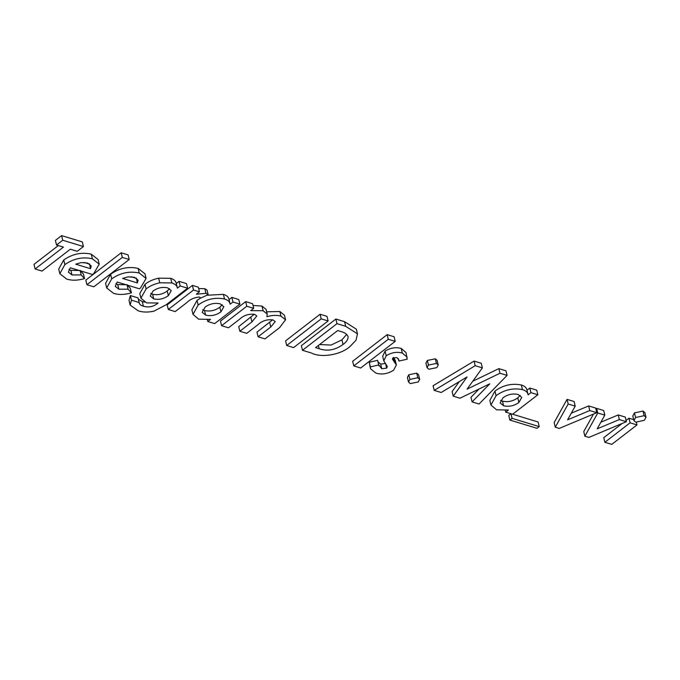<?xml version="1.0" encoding="UTF-8"?>
<svg xmlns="http://www.w3.org/2000/svg" width="680" height="680" viewBox="0 0 680 680"><rect width="100%" height="100%" fill="white"/><g stroke="black" fill="none" stroke-linecap="round" stroke-linejoin="round"><path stroke-width="1.02" d="M35.122 268.974L63.427 247.112L56.525 245.012L55.403 240.388L61.599 235.611L82.322 241.91L83.436 246.534L77.24 251.32L70.337 249.212L42.024 271.074L35.122 268.974L34 264.35L58.335 245.565M56.525 245.012L62.722 240.236L61.599 235.611M62.722 240.236L83.436 246.534M92.522 274.533L70.346 267.784L68.4 272.127L71.995 274.95L81.218 274.941L84.532 278.604C77.707 280.568 71.731 280.704 66.606 279.029L59.831 273.692L64.855 264.596C73.55 258.545 82.73 256.606 92.395 258.782L99.229 264.172L93.712 273.64L92.522 274.533M90.508 268.685L91.23 265.965L87.644 263.05L81.252 262.591L75.709 264.18L90.508 268.685L89.522 263.849M68.944 269.518L70.873 270.334L79.237 270.487M81.218 274.941L80.104 270.317L83.41 273.981L84.532 278.604M59.831 273.692L58.709 269.067L63.733 259.973C72.437 253.921 81.617 251.982 91.273 254.158L98.107 259.548L99.229 264.172M84.175 262.471L89.386 264.061M92.395 258.782L91.273 254.158M64.855 264.596L63.733 259.973M71.995 274.95L70.873 270.334M139.383 288.787L117.215 282.038L115.26 286.382L118.856 289.204L128.078 289.195L131.393 292.859C124.568 294.822 118.592 294.958 113.475 293.284L106.692 287.946L111.716 278.851C120.411 272.799 129.591 270.861 139.256 273.037L146.089 278.426L140.581 287.895L139.383 288.787M137.369 282.94L138.1 280.228L134.512 277.304L128.12 276.845L122.57 278.435L137.369 282.94L136.391 278.103M115.812 283.773L117.742 284.589L126.106 284.75M128.078 289.195L126.965 284.572L130.28 288.235L131.393 292.859M106.692 287.946L105.578 283.322L110.594 274.227C119.297 268.175 128.477 266.237 138.142 268.413L144.976 273.81L146.089 278.426M131.044 276.726L136.255 278.315M139.256 273.037L138.142 268.413M111.716 278.851L110.594 274.227M118.856 289.204L117.742 284.589M130.118 305.048L129.005 300.424L130.364 295.57L138.04 297.899L139.162 302.524C139.323 304.283 140.726 305.507 143.378 306.187C148.699 307.785 153.62 306.731 158.134 303.008L146.574 302.872L140.905 298.172L146.115 288.932C149.719 286.042 154.267 283.993 159.757 282.786L171.844 282.948C175.185 284.027 177.038 285.753 177.395 288.133L180.2 285.966L187.603 288.218L166.09 304.827L153.841 311.185C147.79 312.46 142.554 312.324 138.142 310.786L130.118 305.048L131.487 300.186L139.162 302.524L139.221 303.203M140.905 298.172L139.782 293.548L144.993 284.308C148.597 281.418 153.153 279.37 158.635 278.162L170.722 278.324C174.071 279.403 175.924 281.129 176.281 283.517L177.395 288.133L176.281 283.517L179.087 281.35L186.481 283.594L187.603 288.218M167.739 287.895C162.605 286.722 157.718 287.75 153.085 290.981L150.22 296.029L153.714 298.86C158.891 300.016 163.761 298.945 168.334 295.664L171.224 290.649L167.739 287.895M138.355 299.192L142.256 301.563L144.577 302.115M150.731 293.437L152.601 294.236C157.769 295.392 162.639 294.329 167.212 291.04L169.549 288.651M180.2 285.966L179.087 281.35M171.844 282.948L170.722 278.324M159.757 282.786L158.635 278.162M146.115 288.932L144.993 284.308M143.378 306.187L142.256 301.563M131.487 300.186L130.364 295.57M168.334 295.664L167.212 291.04M153.714 298.86L152.601 294.236M167.186 304.87L192.406 285.396L198.322 287.198L199.444 291.822L196.341 294.219L205.946 293.326L204.833 288.702L207.026 290.037L208.139 294.661L200.753 298.061L199.325 297.024C194.157 297.5 189.924 299.404 186.626 302.753L175.21 311.584L168.308 309.485L167.186 304.87M168.308 309.485L193.519 290.02L192.406 285.396M205.946 293.326L208.139 294.661M198.662 288.583L204.833 288.702M193.519 290.02L199.444 291.822M230.146 304.215L232.985 302.022L239.895 304.13L214.676 323.595L207.774 321.495L210.519 319.37L198.619 319.183L193.01 314.398L198.135 305.039C206.295 299.14 215.084 297.118 224.51 298.971C227.945 300.041 229.823 301.793 230.146 304.215L228.897 298.962M220.209 303.85C214.906 302.659 209.882 303.731 205.131 307.071L202.19 312.273L205.641 315.129C211.03 316.361 216.13 315.265 220.94 311.856L223.839 306.74L220.209 303.85M206.831 295.264L223.388 294.346C226.823 295.426 228.701 297.168 229.024 299.6L231.871 297.406L238.774 299.506L239.895 304.13M193.01 314.398L191.887 309.774L197.013 300.424L200.677 297.976M202.666 309.697L204.519 310.505C209.916 311.738 215.016 310.649 219.819 307.232L222.232 304.733M232.985 302.022L231.871 297.406M224.51 298.971L223.388 294.346M198.135 305.039L197.013 300.424M207.774 321.495L207.366 319.821M220.94 311.856L219.819 307.232M205.641 315.129L204.519 310.505M258.085 336.796L270.75 327.021L275.221 321.589L273.012 319.914C267.189 319.175 262.183 320.748 258 324.657L246.738 333.344L239.836 331.245L251.923 321.912L256.793 315.996L254.651 314.33C248.778 313.684 243.754 315.316 239.589 319.226L228.488 327.794L221.578 325.695L220.464 321.07L245.684 301.606L252.586 303.705L253.708 308.329L250.69 310.658L263.109 310.709L261.995 306.094L266.109 309.442L267.223 314.058L266.892 316.701C272.195 315.146 276.887 314.959 280.976 316.149L279.863 311.525L284.427 315.163L285.549 319.787L279.659 327.573L264.988 338.895L258.085 336.796L256.964 332.18L272.637 319.812M221.578 325.695L246.798 306.229L245.684 301.606M239.836 331.245L238.714 326.621L254.346 314.245M270.75 327.021L269.628 322.397M280.976 316.149L285.549 319.787M266.679 311.822L279.863 311.525M263.109 310.709L267.223 314.058M253.011 305.447L261.995 306.094M246.798 306.229L253.708 308.329M302.481 350.302L336.991 323.663L345.686 326.315L357.467 333.82L356.005 340.263L349.834 346.664C340.136 355.215 320.79 357.952 311.312 352.988L302.481 350.302L301.368 345.678L335.869 319.039L344.573 321.691L356.354 329.197L357.467 333.82M348.024 336.438L348.075 336.676C347.063 334.144 344.479 332.367 340.34 331.347L337.697 330.548L315.579 347.625L319.192 348.721C327.25 351.526 335.197 350.106 343.043 344.471C346.545 341.921 348.219 339.32 348.075 336.676L348.041 336.541M319.583 344.539L331.05 345.075L341.921 339.855L346.673 334.39M336.991 323.663L335.869 319.039M343.043 344.471L341.921 339.855M398.879 361.063L398.752 359.652L396.856 357.587L392.87 358.037L392.377 359.014L396.363 365.007L393.592 370.217C387.727 373.906 381.82 374.867 375.878 373.107L370.473 368.73L370.404 366.877L378.76 364.939L381.752 368.704L386.682 368.118L387.311 366.503L383.8 360.91L386.197 355.75C391.527 352.452 396.907 351.56 402.33 353.065L401.208 348.44L406.045 352.554L407.175 359.201L398.879 361.063L398.267 358.555M402.33 353.065L407.167 357.17M386.197 355.75L385.075 351.126C390.413 347.828 395.786 346.936 401.208 348.44M383.8 360.91L382.678 356.286L385.075 351.126M386.682 368.118L385.569 363.494L380.638 364.08L381.752 368.704M378.029 361.913L380.638 364.08M378.853 365.747L377.638 360.315L369.282 362.262L370.404 366.877M370.473 368.73L369.282 362.262M393.677 357.603L395.241 360.383L396.363 365.007M472.09 401.897L489.779 383.826L459.977 398.216L453.245 396.168L467.083 376.924L441.192 392.496L434.188 390.371L433.075 385.747L474.079 361.089L481.244 363.264L482.366 367.888L467.075 389.138L499.978 373.243L498.865 368.628L505.962 370.787L507.085 375.402L479.077 404.022L472.09 401.897L470.968 397.273L479.077 388.986M434.188 390.371L475.192 365.704L474.079 361.089M453.245 396.168L452.123 391.544L459.255 381.633M499.978 373.243L507.085 375.402M472.762 381.225L498.865 368.628M475.192 365.704L482.366 367.888M528.096 394.85L530.935 392.657L537.837 394.765L512.626 414.23L505.716 412.131L508.47 410.006L496.562 409.819L490.952 405.034L496.077 395.675C504.237 389.776 513.034 387.753 522.461 389.606C525.887 390.677 527.765 392.428 528.096 394.85L526.847 389.598M518.16 394.485C512.847 393.295 507.824 394.366 503.081 397.707L500.14 402.909L503.591 405.764C508.98 406.997 514.08 405.9 518.891 402.492L521.789 397.383L518.16 394.485M490.952 405.034L489.838 400.409L494.963 391.059C503.123 385.152 511.912 383.129 521.339 384.982C524.773 386.061 526.652 387.804 526.975 390.235L529.813 388.042L536.724 390.142L537.837 394.765M500.608 400.333L502.469 401.14C507.866 402.373 512.966 401.285 517.769 397.868L520.174 395.369M530.935 392.657L529.813 388.042M522.461 389.606L521.339 384.982M496.077 395.675L494.963 391.059M505.716 412.131L505.317 410.457M518.891 402.492L517.769 397.868M503.591 405.764L502.469 401.14M554.158 422.577L567.06 399.373L574.09 401.506L575.203 406.13L567.604 419.832L589.755 410.558L588.642 405.934L595.671 408.068L596.785 412.692L559.258 428.417L555.279 427.201L554.158 422.577M555.279 427.201L568.174 403.988L567.06 399.373M589.755 410.558L596.785 412.692M571.285 413.202L588.642 405.934M568.174 403.988L575.203 406.13M584.876 436.203L597.771 412.99L604.8 415.131L597.202 428.833L619.352 419.56L626.382 421.694L588.854 437.418L584.876 436.203L583.755 431.587L593.487 414.077M596.02 409.522L596.658 408.374L603.687 410.507L604.8 415.131M597.771 412.99L596.658 408.374M626.382 421.694L625.269 417.078L618.239 414.936L619.352 419.56M600.882 422.203L618.239 414.936M85.799 280.109L121.184 252.781L128.095 254.881L129.208 259.505L93.823 286.824L86.912 284.725L85.799 280.109M86.912 284.725L122.306 257.405L121.184 252.781M122.306 257.405L129.208 259.505M285.575 340.875L320.084 314.245L326.986 316.344L328.108 320.96L293.599 347.599L286.697 345.5L285.575 340.875M286.697 345.5L321.207 318.861L320.084 314.245M321.207 318.861L328.108 320.96M508.767 415.438L510.977 413.729L538.11 421.982L539.223 426.606L537.013 428.315L509.881 420.061L508.767 415.438M509.881 420.061L512.091 418.353L510.977 413.729M512.091 418.353L539.223 426.606M352.665 361.284L387.175 334.645L394.077 336.753L395.199 341.368L360.689 368.007L353.787 365.908L352.665 361.284M353.787 365.908L388.288 339.269L387.175 334.645M388.288 339.269L395.199 341.368M427.329 360.451L435.302 358.81L437.113 360.341L438.235 364.956L436.84 367.625L428.893 369.24L427.057 367.701L428.451 365.075L427.329 360.451L425.944 363.077L427.057 367.701M428.451 365.075L436.415 363.434L435.302 358.81M436.415 363.434L438.235 364.956M408.782 374.774L416.721 373.159L418.548 374.697L419.671 379.321L418.285 381.947L410.32 383.579L408.493 382.058L409.896 379.398L408.782 374.774L407.379 377.434L408.493 382.058M409.896 379.398L417.834 377.774L416.721 373.159M417.834 377.774L419.671 379.321M634.465 412.896L643.025 411.051L644.878 412.624L646 417.248L644.368 420.291L635.792 422.178L633.913 420.614L635.579 417.52L634.465 412.896L632.799 415.99L633.913 420.614M635.579 417.52L644.138 415.675L643.025 411.051M644.138 415.675L646 417.248M604.869 442.289L630.088 422.824L636.99 424.923L611.779 444.388L604.869 442.289L603.755 437.665L622.132 423.478M626.076 420.427L628.966 418.2L633.675 419.637M630.088 422.824L628.966 418.2M636.99 424.923L636.361 422.314M251.923 321.912L250.809 317.288M345.686 326.315L344.573 321.691M319.192 348.721L318.393 345.449M394.613 362.006L393.499 357.391M393.252 360.375L392.717 358.173"/></g></svg>
